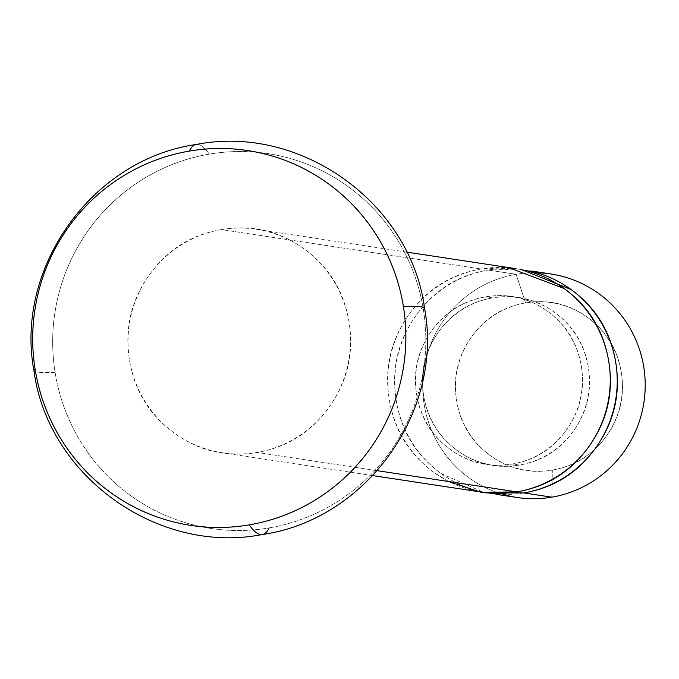 <?xml version="1.0" encoding="UTF-8"?>
<svg xmlns="http://www.w3.org/2000/svg" width="679" height="679" viewBox="0 0 679 679"><rect width="100%" height="100%" fill="white"/><g stroke="black" fill="none" stroke-linecap="round" stroke-linejoin="round"><path stroke-width="0.51" stroke-dasharray="3.4 2.55" d="M262.391 534.5A197.793 33.636 80.4 0 0 269.181 527.897A189.551 186.496 -81.4 0 0 423.399 309.717A197.793 10.932 170.9 0 0 424.562 308.207M485.612 296.859A84.773 83.407 98.6 0 1 521.124 298.616A84.773 83.407 98.6 0 1 582.31 384.569A84.773 83.407 98.6 0 1 512.382 464.003L519.376 465.064A84.773 83.407 -81.4 0 0 589.304 385.63A84.773 83.407 -81.4 0 0 528.118 299.677A84.773 83.407 -81.4 0 0 492.606 297.92L485.612 296.859L492.606 297.92C515.344 294.049 536.062 298.913 554.76 312.493C573.449 326.081 584.644 344.414 588.345 367.492C592.037 390.569 587.157 411.635 573.687 430.69C560.226 449.744 542.122 461.202 519.376 465.064C496.638 468.934 475.92 464.071 457.222 450.483C438.532 436.903 427.329 418.57 423.637 395.492C419.936 372.415 424.825 351.349 438.294 332.294C451.756 313.24 469.86 301.782 492.606 297.92A84.773 83.407 -81.4 0 0 422.678 377.354A84.773 83.407 -81.4 0 0 483.864 463.307A84.773 83.407 -81.4 0 0 519.376 465.064L512.382 464.003A84.773 83.407 98.6 0 1 476.87 462.246A84.773 83.407 98.6 0 1 415.684 376.293A84.773 83.407 98.6 0 1 485.612 296.859C462.866 300.721 444.762 312.179 431.301 331.233C417.831 350.288 412.942 371.354 416.643 394.431C420.343 417.509 431.538 435.842 450.228 449.422C468.926 463.01 489.644 467.873 512.382 464.003C535.128 460.141 553.232 448.683 566.693 429.629C580.163 410.574 585.052 389.508 581.351 366.431C577.651 343.353 566.456 325.02 547.766 311.432C529.068 297.852 508.35 292.988 485.612 296.859M563.468 276.65A113.028 111.203 -81.4 0 0 516.116 274.299L488.142 270.055A113.028 111.203 98.6 0 1 535.493 272.406M552.341 470.072A84.773 83.407 -81.4 0 0 621.31 372.491A84.773 83.407 -81.4 0 0 525.571 302.919L516.116 274.299L525.571 302.919C548.309 299.057 569.027 303.912 587.725 317.5C606.423 331.08 617.618 349.413 621.31 372.491C625.011 395.577 620.122 416.643 606.661 435.689C593.191 454.743 575.088 466.201 552.341 470.072C529.603 473.934 508.885 469.079 490.187 455.49C471.498 441.902 460.303 423.569 456.602 400.491C452.91 377.414 457.79 356.348 471.26 337.293C484.73 318.247 502.833 306.781 525.571 302.919A84.773 83.407 -81.4 0 0 456.602 400.491A84.773 83.407 -81.4 0 0 552.341 470.072L551.815 497.172L552.341 470.072M55.101 372.321A197.793 10.932 -9.1 0 1 35.546 371.846A197.793 10.932 170.9 0 0 55.101 372.321A189.551 186.496 -81.4 0 0 269.181 527.897C244.763 532.047 220.514 531.301 196.435 525.648C172.356 520.004 150.271 509.887 130.198 495.297C110.125 480.707 93.583 462.755 80.572 441.452C67.56 420.148 59.065 397.096 55.101 372.321C51.129 347.538 51.986 322.907 57.664 298.421C63.342 273.934 73.408 251.468 87.871 231.004C102.325 210.549 120.081 193.659 141.122 180.342C162.162 167.026 184.892 158.283 209.31 154.133A189.551 186.496 -81.4 0 0 55.101 372.321M423.399 309.717A189.551 186.496 -81.4 0 0 209.31 154.133A197.793 33.636 80.4 0 0 196.121 144.5A197.793 33.636 -99.6 0 1 209.31 154.133C233.737 149.983 257.986 150.738 282.065 156.382C306.144 162.035 328.22 172.152 348.293 186.733C368.366 201.323 384.908 219.275 397.928 240.578C410.939 261.89 419.427 284.934 423.399 309.717C427.363 334.492 426.514 359.132 420.836 383.61C415.158 408.096 405.091 430.571 390.629 451.026C376.166 471.481 358.419 488.371 337.37 501.688C316.329 515.013 293.6 523.747 269.181 527.897M221.396 229.578A113.028 111.203 98.6 0 1 268.748 231.929A113.028 111.203 98.6 0 1 350.339 346.528A113.028 111.203 98.6 0 1 257.095 452.452L377.286 470.691L257.095 452.452A113.028 111.203 98.6 0 1 209.743 450.101A113.028 111.203 98.6 0 1 128.161 335.502A113.028 111.203 98.6 0 1 221.396 229.578L481.148 268.994L221.396 229.578C191.079 234.739 166.941 250.016 148.981 275.419C131.03 300.822 124.512 328.908 129.443 359.683C134.374 390.45 149.295 414.894 174.223 433.007C199.151 451.128 226.778 457.604 257.095 452.452C287.421 447.291 311.559 432.014 329.51 406.611C347.47 381.208 353.98 353.122 349.057 322.347C344.126 291.58 329.196 267.136 304.268 249.023C279.349 230.911 251.722 224.426 221.396 229.578M528.5 271.345A113.028 111.203 -81.4 0 0 481.148 268.994A113.028 111.203 -81.4 0 0 387.913 374.918A113.028 111.203 -81.4 0 0 469.495 489.517M503.801 494.635A113.028 111.203 98.6 0 1 422.898 379.875A113.028 111.203 98.6 0 1 516.116 274.299A113.028 111.203 -81.4 0 0 422.873 380.223A113.028 111.203 -81.4 0 0 504.463 494.821M523.84 492.929A113.028 111.203 98.6 0 1 476.488 490.577A113.028 111.203 98.6 0 1 394.906 375.979A113.028 111.203 98.6 0 1 488.142 270.055L516.116 274.299M520.148 269.045L488.142 270.055C457.816 275.216 433.677 290.493 415.726 315.896C397.767 341.299 391.257 369.384 396.188 400.16C401.111 430.927 416.04 455.371 440.968 473.484L484.84 492.869M448.471 481.487L433.974 472.423C409.047 454.31 394.117 429.866 389.194 399.099C384.263 368.324 390.773 340.238 408.733 314.835C426.684 289.432 450.831 274.155 481.148 268.994L508.512 267.551M511.711 296.621L518.705 297.682M522.949 269.741L531.657 271.065M256.204 229.264L406.696 252.104M222.288 452.766L372.788 475.597M489.033 493.243L496.476 494.371M486.283 464.241L493.277 465.302"/><path stroke-width="1.02" d="M269.181 527.897A197.793 33.636 -99.6 0 1 262.391 534.5C158.326 555.159 47.946 476.31 33.95 370.785A197.793 10.932 -9.1 0 1 35.121 369.283A197.793 10.932 170.9 0 0 33.95 370.793A197.793 10.932 170.9 0 0 35.546 371.846A197.793 10.932 -9.1 0 1 33.95 370.793C14.556 267.611 92.522 159.183 196.112 144.5C300.186 123.841 410.574 202.69 424.562 308.215A197.793 10.932 170.9 0 0 421.413 306.84A197.793 10.932 170.9 0 0 403.419 306.679A189.551 186.496 98.6 0 1 249.201 524.867A197.793 33.636 80.4 0 0 262.391 534.5A197.793 33.636 -99.6 0 1 249.201 524.867A189.551 186.496 98.6 0 1 35.121 369.283A189.551 186.496 98.6 0 1 189.331 151.103A197.793 33.636 -99.6 0 1 196.121 144.5A197.793 33.636 80.4 0 0 189.331 151.103A189.551 186.496 98.6 0 1 403.419 306.679A197.793 10.932 -9.1 0 1 421.413 306.84A197.793 10.932 -9.1 0 1 424.562 308.207A197.793 10.932 -9.1 0 1 423.399 309.717M535.493 272.406A113.028 111.203 98.6 0 1 617.075 387.005A113.028 111.203 98.6 0 1 523.84 492.929L551.815 497.172A113.028 111.203 -81.4 0 0 645.05 391.248A113.028 111.203 -81.4 0 0 563.468 276.65M533.219 272.754A113.028 111.203 98.6 0 1 644.821 375.725A113.028 111.203 98.6 0 1 551.815 497.172A113.028 111.203 98.6 0 1 503.801 494.635M469.495 489.517A113.028 111.203 -81.4 0 0 516.846 491.868L377.286 470.691L516.846 491.868A113.028 111.203 -81.4 0 0 610.082 385.944A113.028 111.203 -81.4 0 0 528.5 271.345M189.331 151.103C164.912 155.253 142.183 163.987 121.142 177.312C100.102 190.629 82.346 207.519 67.892 227.974C53.429 248.429 43.354 270.904 37.676 295.39C32.006 319.868 31.149 344.508 35.121 369.283C39.085 394.066 47.581 417.11 60.592 438.422C73.604 459.725 90.146 477.676 110.219 492.267C130.292 506.848 152.368 516.965 176.447 522.618C200.534 528.262 224.783 529.017 249.201 524.867C273.62 520.717 296.35 511.974 317.39 498.658C338.431 485.341 356.186 468.451 370.649 447.996C385.103 427.532 395.178 405.066 400.856 380.579C406.534 356.093 407.383 331.462 403.419 306.679C399.447 281.904 390.96 258.852 377.94 237.548C364.929 216.245 348.386 198.293 328.313 183.703C308.241 169.113 286.165 158.996 262.086 153.352C238.006 147.699 213.749 146.953 189.331 151.103M504.463 494.821A113.028 111.203 -81.4 0 0 551.815 497.172L523.84 492.929C554.157 487.768 578.296 472.491 596.255 447.088C614.215 421.684 620.725 393.599 615.794 362.824C610.871 332.056 595.941 307.612 571.014 289.5L520.148 269.045M484.84 492.869L523.84 492.929M508.512 267.551L564.02 288.439C588.948 306.552 603.877 330.996 608.8 361.763C613.731 392.538 607.221 420.624 589.262 446.027C571.311 471.43 547.164 486.707 516.846 491.868L481.335 492.402L448.471 481.487M424.562 308.215C443.956 411.389 365.989 519.817 262.408 534.5M531.657 271.065L550.924 273.985M406.696 252.104L515.955 268.68M372.788 475.597L482.039 492.182M496.476 494.371L517.008 497.486"/></g></svg>
